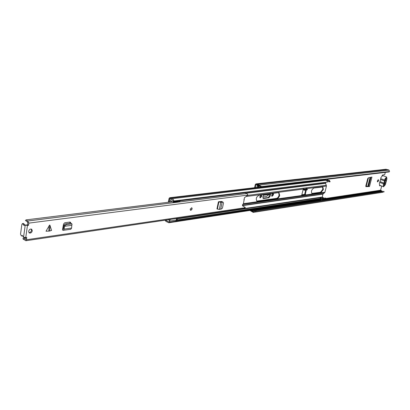 <?xml version="1.0" encoding="UTF-8"?>
<svg xmlns="http://www.w3.org/2000/svg" width="410" height="410" viewBox="0 0 410 410"><rect width="100%" height="100%" fill="white"/><g stroke="black" fill="none" stroke-linecap="round" stroke-linejoin="round"><path stroke-width="0.61" d="M365.781 186.237L368.626 186.335L365.828 186.463M272.927 193.376L272.85 194.658L271.738 196.118M261.124 194.919L261.052 196.221L259.894 197.712M378.092 179.795L377.359 181.686M257.828 187.324L258.059 186.273M379.527 185.638L380.311 185.525M259.643 185.484L261.565 186.57L389.5 171.518L389.105 171.944L261.134 187.093L259.212 186.012L259.643 185.484L259.32 185.064L255.937 183.895L255.276 184.592L254.595 187.703M270.677 193.674L270.108 196.2L269.534 195.949L268.258 197.538L262.933 198.261M269.534 195.949L270.026 193.756M377.39 180.918L377.559 181.943L378.584 180.759L378.415 179.739L377.39 180.918M256.552 197.63L256.768 197.169M258.484 187.242L258.689 186.309M257.367 185.176L256.87 187.437M385.303 172.395L384.698 174.675L382.673 174.926L382.023 175.711M259.212 186.012L257.859 185.084L256.03 184.669L255.256 187.626M381.7 186.053L380.608 190.194L382.684 191.572M379.527 185.212L379.686 185.863L380.834 185.725M260.704 194.97L259.812 196.713L260.135 197.938L261.631 196.472L261.488 194.868M272.542 193.428L271.671 195.139L271.979 196.344L273.424 194.904L273.296 193.33M268.258 197.538L268.832 197.784L270.108 196.2M268.832 197.784L263.476 198.517L262.954 198.291M263.404 194.622L262.836 197.174L263.476 198.517M367.76 178.478L365.776 186.166L365.992 186.663L369.492 186.524L371.942 177.069L368.39 177.832L367.76 178.478M249.931 210.458L253.242 212.39L253.734 212.288L253.595 211.529L255.825 211.114L255.968 211.878L253.734 212.288M250.864 210.315L253.119 211.627L253.595 211.529M387.214 169.617L386.01 169.253L255.937 183.895M389.5 171.518L389.059 170.155L387.66 169.566L257.767 184.31M383.094 192.208L255.968 211.878M384.073 191.988L383.955 191.378L255.825 211.114M261.565 186.57L261.134 187.093M257.444 185.182L258.326 185.146M257.208 185.894L259.786 186.33M258.449 185.525L257.516 185.238M258.244 185.551L258.7 185.376M253.277 209.951L254.4 210.766L254.559 210.043L256.163 209.797L255.686 209.582M254.4 210.766L256.004 210.52L256.163 209.797M254.077 209.828L254.559 210.043M385 180.625L384.329 183.173M384.518 181.302L384.144 182.722M260.868 196.754L261.196 195.442M263.246 195.324L269.098 194.555L266.505 196.482L262.882 196.969M269.098 194.555L269.426 193.833M368.626 186.335L369.492 186.524M386.63 177.028L382.663 175.557L380.88 177.617L380.767 178.637L384.734 180.118L384.846 179.098L386.63 177.028L386.917 178.827L385.359 184.7L383.57 186.765L379.624 185.269L379.337 183.495L379.988 181.604L383.95 183.091L383.294 184.992L383.57 186.765M384.155 182.891L384.503 183.46L384.242 182.025L385.313 180.405L385.871 178.294L386.266 178.242L385.697 180.385C386.199 181.276 385.933 182.271 384.908 183.367L384.344 185.504L383.95 185.561L384.503 183.46M384.734 180.118L384.513 180.959L380.547 179.472L380.767 178.637M384.503 182.496L385.046 181.615L384.959 180.774M380.547 179.472L379.988 181.604M384.513 180.959L383.95 183.091M384.908 183.367L384.493 182.675M384.001 185.376L384.344 185.504M385.697 180.385L385.021 180.672M279.666 195.385L279 192.731L278.441 192.659L258.982 195.196C256.281 196.949 255.62 198.963 256.988 201.248L277.083 198.614C278.282 198.276 279.143 197.2 279.666 195.385M256.721 201.079L276.509 198.368C277.703 198.03 278.564 196.954 279.092 195.139L278.682 192.654M304.656 194.345L305.67 190.071M322.552 186.914L322.844 189.256L320.517 192.254L311.774 193.453M323.398 189.482L322.86 186.975L313.85 188.041C311.492 189.692 310.888 191.552 312.03 193.623L321.076 192.48L323.398 189.482M305.245 194.483L306.311 189.989M306.577 188.872L306.531 188.169L306.285 188.692L303.508 189.051L303.405 188.569L301.581 195.713L302.098 195.462M325.76 182.291L325.617 183.311L326.442 186.073L324.935 192.264L322.865 194.171L322.347 197.353M327.979 180.005L327.467 179.882M327.416 180.077L328.492 180.246L329.496 181.809L330.142 181.732L329.307 180.272L327.667 180.046M330.142 181.732L329.496 181.809M326.857 180.702L327.657 180.748L328.922 181.902M324.448 199.152L326.037 198.486L324.448 199.152L323.413 198.922M326.037 198.486L325.607 197.999L324.961 198.097L325.391 198.583M322.393 197.348L324.648 198.363M324.961 198.097L324.341 198.466L321.517 197.143L319.58 197.43L319.749 197.738M164.974 220.216L165.973 221.4L168.812 222.763L169.822 222.071L323.444 198.881L322.501 199.45L168.812 222.763M176.52 220.365L323.013 198.389L323.444 198.881M165.604 220.124L168.679 221.892L169.34 221.441L169.822 222.071M319.795 197.733L321.676 198.589M180.359 200.208L327.554 182.05L173.85 200.987C173.527 199.485 172.815 198.732 171.723 198.722L169.704 197.728L169.033 198.512L168.325 202.253M173.85 200.987L173.225 201.084L171.826 199.598L169.812 198.604L169.007 202.171M325.386 180.318L324.207 179.626M327.554 182.05L326.872 180.718L325.627 180.287L171.821 198.712M176.197 218.581L319.564 197.43L319.764 197.733M325.079 179.524L324.838 180.128L324.223 179.626M325.499 180.303L325.709 179.447M327.626 179.221L327.436 180.005L326.739 180.605M320.246 197.707L322.137 197.425L321.502 197.143M322.137 197.425L322.936 198.399M322.706 199.398L322.496 200.259L320.579 200.551L320.784 199.711M320.579 200.551L320.02 200.321L320.148 199.808M303.508 189.051L306.285 188.692M303.057 189.528L304.42 190.24L304.584 189.553L303.538 189.128M306.316 188.769L307.362 189.195L304.584 189.553M304.42 190.24L307.198 189.871L307.362 189.195M303.087 195.872L303.246 195.191L301.924 194.724L304.989 194.376L306.024 194.806L305.865 195.483L303.087 195.872L301.986 195.478M303.246 195.191L306.024 194.806M180.359 200.183L180.379 200.767L173.389 201.638L173.153 202.109L171.236 201.197L170.909 200.587L170.304 200.644L170.852 200.577M166.537 220.513L165.881 220.083M169.438 221.564L169.643 220.493L168.146 219.75M180.379 200.767L179.58 201.582L173.153 202.109M176.177 218.561L176.654 220.047L175.787 220.918M176.654 220.047L169.673 221.092M170.478 219.401L169.643 220.493M176.664 219.868L177.151 219.796L176.643 219.545M180.379 200.382L181.445 200.075M169.924 202.053L170.155 200.828L171.113 200.715M173.363 201.064L173.389 201.638M169.043 202.166L169.53 199.583L169.95 199.04L170.463 199.229M176.566 219.237L177.863 220.16M177.858 219.873L177.151 219.796M177.714 220.185L176.531 220.339M49.256 231.091L46.007 231.214L49.651 225.013L50.005 225.423L49.641 231.014L49.256 231.091M49.641 231.014L51.563 230.435L50.005 225.423M32.308 230.82L31.683 229.205C30.232 228.795 29.212 229.503 28.628 231.327L29.248 232.931C30.699 233.346 31.719 232.644 32.308 230.82M192.162 208.874L191.798 207.716L190.194 209.141L190.553 210.299L192.162 208.874M25.128 225.136L25.902 224.916L25.22 225.192L28.29 225.449L27.511 224.987L27.865 222.307L25.446 220.457L26.107 219.888L172.395 201.751M25.948 237.672L22.965 238.271L23.38 239.471L23.734 239.317L25.799 240.742L26.501 239.747L26.711 237.523L23.539 237.262L22.186 235.453L21.469 235.991L20.515 234.223L21.868 224.429L22.473 223.578L24.093 225.531L24.784 225.059M25.799 240.742L244.509 208.485L245.277 207.445L242.576 205.81L242.459 204.954L243.422 203.77L244.442 197.722L247.963 195.063L246.922 193.489L27.818 220.995M27.767 224.716L28.546 225.172L28.838 223.117L27.695 220.995L26.107 219.888M28.546 225.172L28.29 225.449M63.478 227.637L64.273 227.975L64.17 229.103L63.35 230.317L62.489 230.036L62.674 228.857L63.171 229.067L63.376 228.759L63.734 225.766L64.221 224.818L65.544 223.829L70.853 223.107L72.073 224.126L70.853 223.107M70.704 223.127L70.489 222.281L69.874 222.071L64.754 222.753L63.55 224.06L62.674 228.857M222.287 201.812L221.836 201.484L218.422 201.802L216.946 208.926L219.314 209.413L221.364 209.023L222.435 208.106L223.486 203.047L223.204 202.34L222.358 201.817L223.204 202.34M28.92 232.639C30.248 232.639 31.119 231.881 31.529 230.358L31.232 229.041M69.972 222.061L69.864 223.24M26.245 224.993L27.511 224.987M23.549 238.02L25.61 239.445L25.963 237.595M221.666 201.494L222.358 201.817M246.456 193.551L245.416 192.695L180.385 200.756M24.128 239.363L23.38 239.471M243.883 199.598L244.283 199.778M21.469 235.991L22.709 235.796M24.713 225.075L23.585 223.435L22.473 223.578M63.35 230.317L70.792 229.267L71.612 228.057L71.801 225.305M72.073 224.126L71.776 225.305L64.524 226.305L63.791 225.592M64.273 227.975L64.498 226.305L66.194 224.695L71.504 223.962M64.498 226.305L63.734 225.766M221.83 201.484L222.102 201.792M219.109 201.71L222 201.992M218.422 201.802L220.795 202.289L222.794 202.171M222.189 202.084L221.477 201.735M221.364 202.176L220.554 201.843M222.184 202.104L220.739 209.028M191.742 207.691C192.336 208.731 192.029 209.602 190.809 210.299L190.506 210.274M256.363 184.787L255.86 184.843M380.608 190.194L325.991 198.435M258.894 185.586L259.32 185.064L389.059 170.155M253.165 211.616L253.308 212.38L383.222 192.187M386.312 169.289L256.276 183.941M382.017 191.091L322.511 200.193M320.466 200.505L256.04 210.361M254.144 210.653L251.955 210.986M381.674 190.819L322.603 199.819M320.051 200.203L256.132 209.94M253.575 210.335L251.576 210.637M380.731 190.455L325.74 198.778M323.741 199.081L323.147 199.173M258.095 185.089L257.629 185.141M259.356 186.155L258.736 186.227M259.228 186.099L258.864 186.145M261.052 196.221L261.631 196.472M261.149 195.801L261.729 196.052M272.85 194.658L273.424 194.904M272.942 194.248L273.521 194.489M370.978 177.279L368.631 186.34M370.461 177.386L368.185 186.171M370.066 177.474L367.832 186.099M368.385 177.837L366.207 186.273M368.441 177.822L366.258 186.273M383.724 183.931L379.768 182.44M326.442 186.073L306.629 188.646M324.935 192.264L305.998 194.914M301.637 195.529L243.443 203.678M324.525 192.885L242.653 204.431M323.029 193.92L242.423 205.4M322.865 194.171L242.479 205.651M325.617 183.311L245.841 193.279M325.591 182.978L245.544 192.936M303.154 189.097L246.22 196.492M326.386 185.258L247.881 195.344M324.028 197.974L323.377 198.071M322.168 197.046L321.517 197.143M321.43 198.358L177.817 219.842M165.896 220.103L165.599 220.144M324.443 179.836L170.432 198.127M170.027 198.758L169.643 198.804M320.517 192.254L321.076 192.48M311.938 193.443L312.502 193.674M324.382 179.749L325.043 179.667M327.436 180.005L325.519 180.231M320 197.702L321.707 197.451M306.347 188.323L306.659 188.451M301.637 195.539L301.929 195.662M303.221 188.728L303.538 188.856M302.211 194.76L304.989 194.376M257.044 201.074L257.629 201.33M276.509 198.368L277.083 198.614M176.551 220.308L177.93 220.098M48.8 231.132L49.164 225.536M27.434 225.561L25.748 237.626M245.221 207.706L26.501 239.747M247.963 195.063L28.838 223.117M25.722 239.302L25.461 239.343M26.783 237.713L26.465 237.523M25.22 225.192L23.539 237.262M22.545 235.586L21.884 235.678M24.523 224.557L23.406 224.706M62.674 228.831L63.381 228.734M69.966 222.312L70.704 223.096M66.343 224.665L65.692 223.804M64.872 225.679L64.221 224.818M64.17 229.103L71.612 228.057M220.795 202.289L219.314 209.413M218.858 201.986L217.382 209.115M383.165 192.203L253.242 212.39M258.162 185.1L257.49 185.176M258.438 186.335L259.494 186.212M328.22 179.975L327.575 180.051M322.491 197.333L321.845 197.425M319.892 197.717L176.454 218.96M166.373 220.452L165.963 220.513M260.898 186.96L169.704 197.728M325.627 180.287L171.723 198.722M170.232 199.009L169.95 199.04M176.566 219.222L177.904 219.883M246.922 193.489L27.695 220.995M27.936 222.328L27.603 222.369M63.386 228.631L62.689 228.729"/></g></svg>
